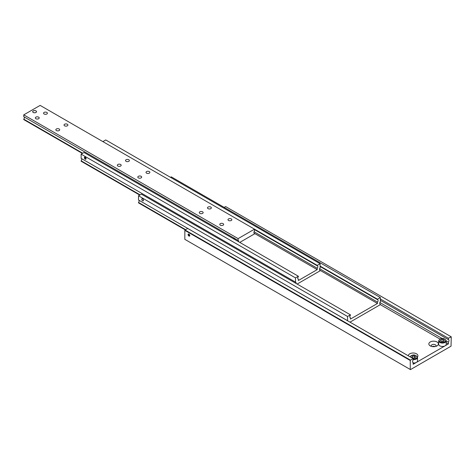 <?xml version="1.0" encoding="UTF-8"?>
<svg xmlns="http://www.w3.org/2000/svg" width="475" height="475" viewBox="0 0 475 475"><rect width="100%" height="100%" fill="white"/><g stroke="black" fill="none" stroke-linecap="round" stroke-linejoin="round"><path stroke-width="0.71" d="M413.131 359.587A3.77 2.173 0 0 0 416.409 358.981A3.77 2.173 0 0 0 417.513 357.443L417.513 360.846A3.77 2.173 180 0 1 416.409 362.389L445.105 345.824A3.77 2.173 180 0 1 439.773 345.824A3.77 2.173 180 0 1 438.668 344.286L438.668 340.878A3.77 2.173 0 0 0 439.773 342.416A3.77 2.173 0 0 0 445.105 342.416A3.77 2.173 0 0 0 446.203 340.878C444.612 338.319 442.504 337.737 439.868 339.126L438.668 340.878M443.139 341.43L441.833 341.567M412.68 362.176L413.131 362.431A1.74 1.003 -60 0 1 412.876 362.354A1.74 1.003 -60 0 1 412.52 361.558A1.74 1.003 -60 0 1 413.131 359.973L413.131 358.601L410.465 360.139L185.036 229.989L184.828 230.339L410.263 360.495L410.465 360.139M380.344 300.342L448.382 339.625A1.74 1.003 -60 0 1 448.637 339.702A1.74 1.003 -60 0 1 448.994 340.498A1.74 1.003 -60 0 1 448.382 342.083L446.203 340.824M431.342 346.352A2.464 1.425 180 0 1 431.163 345.824A2.464 1.425 180 0 1 432.683 344.506A2.464 1.425 180 0 1 435.367 344.814A2.464 1.425 180 0 1 436.092 345.824A2.464 1.425 180 0 1 435.907 346.352M437.006 341.976A4.78 2.761 180 0 1 437.006 345.883A4.78 2.761 180 0 1 430.243 345.883L430.243 345.883A4.78 2.761 180 0 1 430.243 341.976A4.78 2.761 180 0 1 437.006 341.976M408.352 355.84A4.78 2.761 180 0 1 411.237 353.228A4.78 2.761 180 0 1 416.516 353.81A4.78 2.761 180 0 1 417.442 356.963M414.443 357.996L413.143 358.132M188.931 236.051A1.199 0.689 60 0 1 188.148 234.994A1.199 0.689 60 0 1 188.332 234.038A1.199 0.689 60 0 1 188.931 234.098A1.199 0.689 60 0 1 189.709 235.155A1.199 0.689 60 0 1 189.531 236.111A1.199 0.689 60 0 1 188.931 236.051M188.931 235.903A1.015 0.588 60 0 1 188.26 234.395A1.015 0.588 60 0 1 188.931 234.246A1.015 0.588 60 0 1 189.638 235.333A1.015 0.588 60 0 1 189.187 235.998A1.015 0.588 60 0 1 188.931 235.903M189.632 236.027A1.199 0.689 60 0 1 189.454 236.033A1.199 0.689 60 0 1 189.311 235.998M188.415 235.119L189.442 235.713L188.931 234.395L188.415 234.436L188.415 235.119L189.169 234.686M188.931 235.754L189.442 235.463M413.131 362.431L413.131 364.277L416.409 362.389A3.77 2.173 180 0 1 413.131 362.995M414.265 355.941L415.684 356.761L415.168 357.883L413.226 358.18L411.807 357.36L412.324 356.244L414.265 355.941L414.265 357.835M412.324 357.663L412.324 356.244M448.382 339.625L448.382 338.247L451.25 336.828L451.042 346.174L410.465 369.603L184.828 239.335L184.828 230.339M410.263 369.485L410.263 360.495M446.203 340.878L446.203 344.286A3.77 2.173 180 0 1 445.105 345.824L448.382 343.93L448.382 342.083M185.036 229.989L187.702 228.451L413.131 358.601M224.176 207.385L225.613 206.56L451.042 336.71M435.064 346.56A2.464 1.425 0 0 0 432.185 346.56M442.195 338.509L379.893 302.539M379.893 303.958L380.344 304.647L439.969 339.073M446.203 342.671L448.382 343.93M380.344 298.965L448.382 338.247M444.38 340.195L443.858 341.317L441.916 341.62L440.497 340.795L441.02 339.678L442.955 339.376L444.38 340.195M441.02 341.098L441.02 339.678M442.955 339.376L442.955 341.27M348.044 321.023A1.74 1.003 120 0 0 347.807 320.767A1.74 1.003 120 0 0 347.552 320.69L347.552 316.481L350.419 314.824L350.419 315.252A1.74 1.003 120 0 0 349.808 316.831A1.74 1.003 120 0 0 350.164 317.627A1.74 1.003 120 0 0 350.419 317.71L350.419 319.081L377.471 303.466L377.471 302.088A1.74 1.003 120 0 0 378.088 300.503A1.74 1.003 120 0 0 377.726 299.707A1.74 1.003 120 0 0 377.471 299.63L377.471 299.202L380.344 297.546L380.344 301.762A1.74 1.003 120 0 0 379.727 303.347A1.74 1.003 120 0 0 380.089 304.142A1.74 1.003 120 0 0 380.344 304.22M320.091 266.499L377.471 299.63M142.613 200.794A1.199 0.689 60 0 1 141.829 199.737A1.199 0.689 60 0 1 142.013 198.776A1.199 0.689 60 0 1 142.613 198.835A1.199 0.689 60 0 1 143.397 199.892A1.199 0.689 60 0 1 143.213 200.854A1.199 0.689 60 0 1 142.613 200.794M185.612 229.657L138.516 202.463A1.74 1.003 120 0 0 139.127 200.877A1.74 1.003 120 0 0 138.967 200.266M319.598 270.049L377.471 303.466M138.516 202.463L138.516 202.89L185.238 229.87M350.419 314.824L141.384 194.138L138.516 195.795L138.516 200.005L347.552 320.69M380.344 304.647L350.01 322.157M138.516 195.795L347.552 316.481M170.483 177.335L171.303 176.86L380.344 297.546M377.471 302.088L319.639 268.702M349.968 317.448L350.419 317.71M320.091 266.071L377.471 299.202M296.062 283.438A1.74 1.003 120 0 0 296.115 282.993A1.74 1.003 120 0 0 295.753 282.197A1.74 1.003 120 0 0 295.498 282.12L295.498 277.905L298.365 276.248L298.365 276.676A1.74 1.003 120 0 0 297.754 278.261A1.74 1.003 120 0 0 298.11 279.057A1.74 1.003 120 0 0 298.365 279.134L298.365 280.511L317.223 269.622L254.012 233.13M254.511 229.585L317.223 265.792L317.223 265.365L320.091 263.708L320.091 267.924A1.74 1.003 120 0 0 319.473 269.503A1.74 1.003 120 0 0 319.835 270.299A1.74 1.003 120 0 0 320.091 270.382L320.091 270.809L297.136 284.056M317.223 269.622L317.223 268.25A1.74 1.003 120 0 0 317.834 266.665A1.74 1.003 120 0 0 317.478 265.869A1.74 1.003 120 0 0 317.223 265.792M85.233 159.143A1.199 0.689 60 0 1 84.449 158.092A1.199 0.689 60 0 1 84.633 157.13A1.199 0.689 60 0 1 85.233 157.189A1.199 0.689 60 0 1 86.011 158.246A1.199 0.689 60 0 1 85.832 159.202A1.199 0.689 60 0 1 85.233 159.143M85.233 157.338A1.015 0.588 60 0 1 85.939 158.424A1.015 0.588 60 0 1 85.488 159.089A1.015 0.588 60 0 1 85.233 158.994A1.015 0.588 60 0 1 84.562 157.486A1.015 0.588 60 0 1 85.233 157.338M85.933 159.119A1.199 0.689 60 0 1 85.755 159.125A1.199 0.689 60 0 1 85.613 159.089M140.113 194.869L81.13 160.817A1.74 1.003 120 0 0 81.748 159.232A1.74 1.003 120 0 0 81.581 158.614M319.639 270.121L320.091 270.382M81.13 160.817L81.13 161.245L139.745 195.083M298.365 276.248L84.004 152.487L81.13 154.143L81.13 158.359L295.498 282.12M295.498 277.905L81.13 154.143M84.716 158.211L85.743 158.804L85.233 157.486L84.716 157.528L84.716 158.211L85.47 157.777M85.233 158.852L85.743 158.555M320.091 263.708L105.723 139.947L102.855 141.603M317.223 268.25L254.06 231.782M297.914 278.878L298.365 279.134M317.223 265.365L254.511 229.158L254.511 231.004A1.74 1.003 -60 0 0 253.893 232.59A1.74 1.003 -60 0 0 254.256 233.385A1.74 1.003 -60 0 0 254.511 233.463L254.511 233.89L239.756 242.41M32.686 111.69A1.93 1.11 180 0 1 33.25 110.924A1.93 1.11 180 0 1 33.268 110.913A1.876 1.081 180 0 1 35.94 110.901L35.975 110.924A1.93 1.11 180 0 1 36.539 111.69M35.975 110.924L35.94 110.901A1.876 1.081 180 0 1 35.94 112.433A1.876 1.081 180 0 1 33.286 112.433A1.876 1.081 180 0 1 33.286 110.901L33.25 110.924M33.25 112.456A1.93 1.11 180 0 1 32.686 111.667A1.93 1.11 180 0 1 33.873 110.639A1.93 1.11 180 0 1 35.975 110.883A1.93 1.11 180 0 1 36.539 111.667A1.93 1.11 180 0 1 35.352 112.694A1.93 1.11 180 0 1 33.25 112.456M146.579 173.149A1.93 1.11 180 0 1 146.015 172.366A1.93 1.11 180 0 1 147.202 171.338A1.93 1.11 180 0 1 149.304 171.576A1.93 1.11 180 0 1 149.868 172.366A1.93 1.11 180 0 1 148.681 173.393A1.93 1.11 180 0 1 146.579 173.149M126.083 161.322A1.93 1.11 180 0 1 125.519 160.532A1.93 1.11 180 0 1 126.712 159.505A1.93 1.11 180 0 1 128.814 159.748A1.93 1.11 180 0 1 129.378 160.532A1.93 1.11 180 0 1 128.185 161.559A1.93 1.11 180 0 1 126.083 161.322M138.379 177.882A1.93 1.11 180 0 1 137.815 177.098A1.93 1.11 180 0 1 139.009 176.071A1.93 1.11 180 0 1 141.105 176.308A1.93 1.11 180 0 1 141.675 177.098A1.93 1.11 180 0 1 140.481 178.125A1.93 1.11 180 0 1 138.379 177.882M117.889 166.054A1.93 1.11 180 0 1 117.325 165.264A1.93 1.11 180 0 1 118.513 164.237A1.93 1.11 180 0 1 120.614 164.481A1.93 1.11 180 0 1 121.178 165.264A1.93 1.11 180 0 1 119.991 166.292A1.93 1.11 180 0 1 117.889 166.054M23.75 114.861L238.118 238.622L254.511 229.158L40.143 105.397L23.75 114.861L23.75 116.707L233.403 237.749A1.74 1.003 60 0 1 234.015 237.916A1.74 1.003 60 0 1 234.632 238.462L238.118 240.469A1.74 1.003 -60 0 1 238.367 240.552A1.74 1.003 -60 0 1 238.729 241.348A1.74 1.003 -60 0 1 238.676 241.787M233.842 238.996L234.317 238.213L233.813 238.503M64.606 125.822A1.93 1.11 180 0 1 64.042 125.038A1.93 1.11 180 0 1 65.229 124.011A1.93 1.11 180 0 1 67.331 124.248A1.93 1.11 180 0 1 67.895 125.038A1.93 1.11 180 0 1 66.702 126.065A1.93 1.11 180 0 1 64.606 125.822M44.11 113.994A1.93 1.11 180 0 1 43.546 113.204A1.93 1.11 180 0 1 44.733 112.177A1.93 1.11 180 0 1 46.835 112.421A1.93 1.11 180 0 1 47.399 113.204A1.93 1.11 180 0 1 46.212 114.232A1.93 1.11 180 0 1 44.11 113.994M56.406 130.554A1.93 1.11 180 0 1 55.842 129.77A1.93 1.11 180 0 1 57.03 128.743A1.93 1.11 180 0 1 59.132 128.98A1.93 1.11 180 0 1 59.696 129.77A1.93 1.11 180 0 1 58.508 130.797A1.93 1.11 180 0 1 56.406 130.554M35.916 118.726A1.93 1.11 180 0 1 35.346 117.937A1.93 1.11 180 0 1 36.539 116.909A1.93 1.11 180 0 1 38.641 117.153A1.93 1.11 180 0 1 39.205 117.937A1.93 1.11 180 0 1 38.012 118.964A1.93 1.11 180 0 1 35.916 118.726M208.062 208.65A1.93 1.11 180 0 1 207.498 207.86A1.93 1.11 180 0 1 208.685 206.833A1.93 1.11 180 0 1 210.787 207.076A1.93 1.11 180 0 1 211.351 207.86A1.93 1.11 180 0 1 210.164 208.887A1.93 1.11 180 0 1 208.062 208.65M228.552 220.477A1.93 1.11 180 0 1 227.988 219.693A1.93 1.11 180 0 1 229.182 218.666A1.93 1.11 180 0 1 231.277 218.904A1.93 1.11 180 0 1 231.848 219.693A1.93 1.11 180 0 1 230.654 220.721A1.93 1.11 180 0 1 228.552 220.477M199.862 213.382A1.93 1.11 180 0 1 199.298 212.592A1.93 1.11 180 0 1 200.486 211.565A1.93 1.11 180 0 1 202.588 211.808A1.93 1.11 180 0 1 203.152 212.592A1.93 1.11 180 0 1 201.964 213.619A1.93 1.11 180 0 1 199.862 213.382M220.358 225.215A1.93 1.11 180 0 1 219.794 224.426A1.93 1.11 180 0 1 220.982 223.398A1.93 1.11 180 0 1 223.084 223.636A1.93 1.11 180 0 1 223.648 224.426A1.93 1.11 180 0 1 222.46 225.453A1.93 1.11 180 0 1 220.358 225.215M235.006 238.676L235.315 239.845M24.201 116.969A1.74 1.003 -60 0 1 24.367 117.58A1.74 1.003 -60 0 1 23.75 119.166L23.75 119.593L82.365 153.431M234.602 238.426L233.433 237.749M82.733 153.223L23.75 119.166M254.06 233.207L254.511 233.463M238.118 240.469L238.118 238.622M440.099 339.15A3.301 1.906 0 0 0 440.099 341.846A3.301 1.906 0 0 0 444.772 341.846A3.301 1.906 0 0 0 444.772 339.15A3.301 1.906 0 0 0 440.099 339.15M413.131 358.934A3.301 1.906 0 0 0 416.082 358.411A3.301 1.906 0 0 0 416.082 355.716A3.301 1.906 0 0 0 411.409 355.716A3.301 1.906 0 0 0 410.442 357.046M410.091 356.844L411.178 355.692C413.808 354.303 415.922 354.884 417.513 357.443"/></g></svg>
